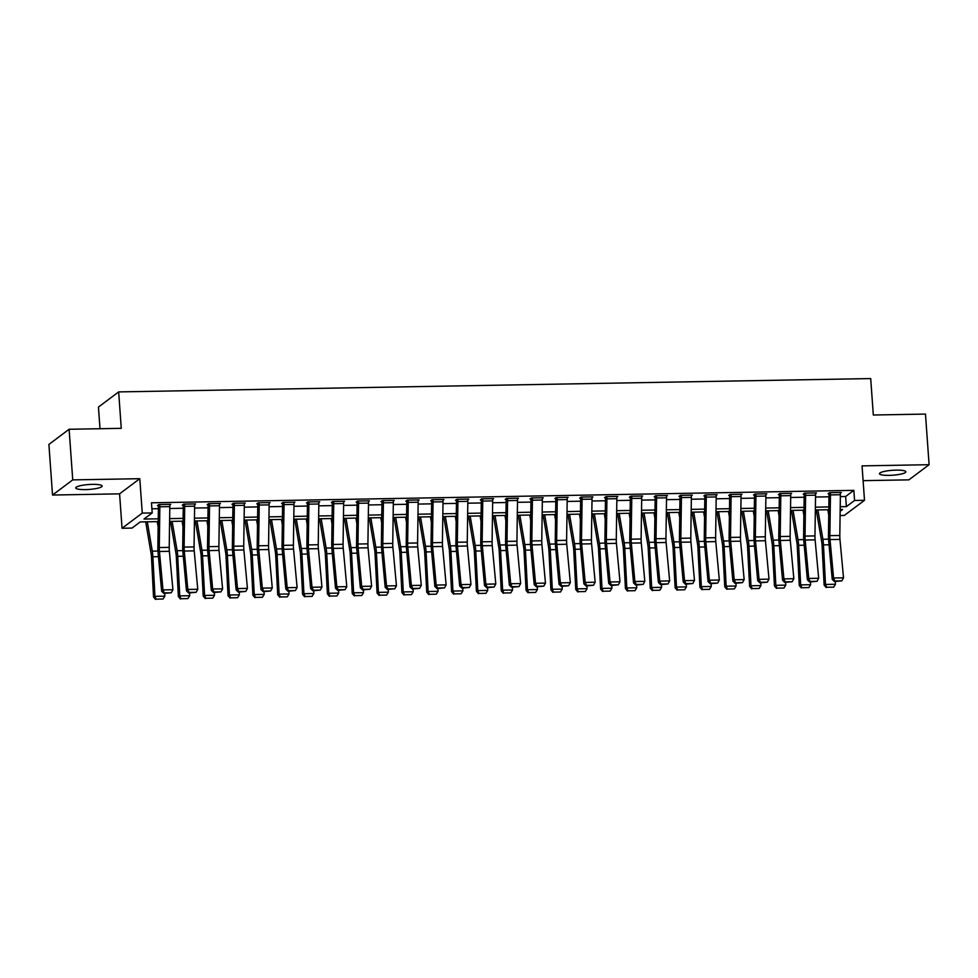 <?xml version="1.0" encoding="UTF-8"?>
<svg xmlns="http://www.w3.org/2000/svg" width="978" height="978" viewBox="0 0 978 978"><rect width="100%" height="100%" fill="white"/><g stroke="black" fill="none" stroke-linecap="round" stroke-linejoin="round"><path stroke-width="1.47" d="M85.465 489.611A13.215 2.457 175.9 0 0 102.14 486.042A13.215 2.457 175.9 0 0 92.458 484.367A13.215 2.457 175.9 0 0 75.771 487.936A13.215 2.457 175.9 0 0 85.465 489.611M889.173 475.369A13.215 2.457 175.9 0 0 905.86 471.799A13.215 2.457 175.9 0 0 896.166 470.125A13.215 2.457 175.9 0 0 879.479 473.682A13.215 2.457 175.9 0 0 889.173 475.369M158.24 521.616L140.184 521.946L131.993 528.083L122.054 528.267L142.262 513.108L152.201 512.924L143.998 519.073L158.277 518.817M119.585 493.853L139.793 478.694L72.739 479.88L69.108 429.269L48.9 444.428L52.531 495.039L119.585 493.853L122.054 528.267M100 428.719L98.448 407.068L118.656 391.909L870.701 378.572L873.317 415.014L925.469 414.085L929.1 464.697L862.046 465.883L864.503 500.296L844.295 515.455L840.09 515.528M863.097 480.663L908.892 479.856L929.1 464.697M72.739 479.88L52.531 495.039M840.359 496.592L845.652 496.494L853.843 490.357L151.468 502.802L152.201 512.924M151.896 508.804L158.424 508.682M169.781 508.487L183.253 508.242M194.61 508.047L208.094 507.802M219.451 507.606L232.935 507.362M244.28 507.166L257.764 506.922M269.121 506.726L282.605 506.482M293.962 506.286L307.447 506.042M318.791 505.846L332.275 505.602M343.633 505.406L357.117 505.161M368.474 504.966L381.946 504.721M393.303 504.514L406.787 504.281M418.144 504.073L431.628 503.841M442.973 503.633L456.457 503.401M467.814 503.193L481.298 502.961M492.655 502.753L506.139 502.521M517.484 502.313L530.968 502.081M542.325 501.873L555.81 501.641M567.167 501.433L580.639 501.201M591.996 500.993L605.48 500.76M616.837 500.553L630.321 500.32M641.666 500.113L655.15 499.88M666.507 499.672L679.991 499.44M691.348 499.232L704.82 499M716.177 498.792L729.661 498.56M741.018 498.352L754.503 498.12M765.847 497.912L779.332 497.68M790.689 497.472L804.173 497.24M815.53 497.032L829.014 496.8M840.371 493.193L841.325 492.472L829.393 492.692L828.036 493.707L829.026 493.694L828.977 492.998M815.53 493.633L816.483 492.912L804.564 493.132L803.195 494.147L804.185 494.134L804.136 493.45M790.689 494.073L791.642 493.352L779.723 493.572L778.354 494.587L779.356 494.575L779.307 493.89M765.86 494.513L766.813 493.792L754.894 494.012L753.525 495.027L754.515 495.015L754.466 494.33M741.018 494.954L741.972 494.232L730.053 494.452L728.683 495.467L729.674 495.455L729.625 494.77M716.189 495.394L717.131 494.672L705.211 494.892L703.854 495.919L704.845 495.895L704.796 495.21M691.348 495.834L692.302 495.112L680.382 495.333L679.013 496.359L680.003 496.335L679.955 495.65M666.507 496.274L667.461 495.553L655.541 495.773L654.172 496.8L655.174 496.775L655.126 496.09M641.678 496.714L642.632 496.005L630.7 496.213L629.343 497.24L630.333 497.215L630.284 496.531M616.837 497.154L617.79 496.445L605.871 496.653L604.502 497.68L605.492 497.655L605.443 496.971M591.996 497.594L592.949 496.885L581.03 497.093L579.673 498.12L580.663 498.095L580.614 497.411M567.167 498.034L568.12 497.325L556.201 497.533L554.832 498.56L555.822 498.535L555.773 497.851M542.325 498.474L543.279 497.765L531.36 497.973L529.99 499L530.993 498.976L530.932 498.291M517.496 498.914L518.45 498.205L506.518 498.413L505.161 499.44L506.152 499.416L506.103 498.731M492.655 499.355L493.609 498.646L481.689 498.853L480.32 499.88L481.31 499.856L481.262 499.171M467.814 499.795L468.768 499.086L456.848 499.293L455.479 500.32L456.433 499.611M442.985 500.235L443.939 499.526L432.007 499.734L430.65 500.76L431.64 500.736L431.591 500.051M418.144 500.675L419.097 499.966L407.178 500.174L405.809 501.201L406.799 501.176L406.75 500.491M393.303 501.115L394.256 500.406L382.337 500.614L380.98 501.641L381.97 501.616L381.921 500.932M368.474 501.555L369.427 500.846L357.508 501.054L356.139 502.081L357.129 502.056L357.08 501.372M343.633 501.995L344.586 501.286L332.667 501.494L331.297 502.521L332.3 502.496L332.251 501.812M318.804 502.435L319.757 501.726L307.825 501.934L306.469 502.961L307.459 502.936L307.41 502.252M293.962 502.875L294.916 502.166L282.997 502.374L281.627 503.401L282.618 503.377L282.569 502.692M269.121 503.315L270.075 502.606L258.155 502.814L256.786 503.841L257.789 503.817L257.74 503.132M244.292 503.756L245.246 503.047L233.326 503.254L231.957 504.281L232.947 504.257L232.898 503.572M219.451 504.196L220.405 503.487L208.485 503.694L207.116 504.721L208.106 504.697L208.057 504.012M194.622 504.636L195.563 503.927L183.644 504.135L182.287 505.161L183.277 505.149L183.228 504.452M169.781 505.076L170.734 504.367L158.815 504.575L157.446 505.602L158.436 505.589L158.387 504.892M139.793 478.694L142.262 513.108M853.843 490.357L854.576 500.479L864.503 500.296M69.108 429.269L121.26 428.34L118.656 391.909M840.151 511.298L842.559 509.489L840.175 509.526M828.818 509.734L815.346 509.966M803.989 510.174L790.505 510.406M779.148 510.614L765.664 510.858M754.319 511.054L740.835 511.298M729.478 511.494L715.994 511.738M704.637 511.934L691.153 512.179M679.808 512.374L666.324 512.619M654.967 512.814L641.482 513.059M630.125 513.254L616.653 513.499M605.296 513.694L591.812 513.939M580.455 514.135L566.971 514.379M555.626 514.575L542.142 514.819M530.785 515.015L517.301 515.259M505.944 515.455L492.46 515.699M481.115 515.895L467.631 516.139M456.274 516.335L442.789 516.58M431.432 516.775L417.961 517.02M406.603 517.215L393.119 517.46M381.762 517.655L368.278 517.9M356.933 518.096L343.449 518.34M332.092 518.536L318.608 518.78M307.251 518.976L293.779 519.22M282.422 519.416L268.938 519.66M257.581 519.856L244.097 520.1M232.752 520.296L219.268 520.54M207.911 520.736L194.426 520.981M183.069 521.176L169.585 521.421M840.212 506.726L846.386 506.616L854.576 500.479M169.634 518.621L183.118 518.377M194.463 518.181L207.947 517.937M219.304 517.741L232.788 517.496M244.145 517.301L257.617 517.056M268.974 516.861L282.459 516.616M293.816 516.421L307.3 516.176M318.645 515.981L332.129 515.736M343.486 515.54L356.97 515.296M368.327 515.1L381.811 514.856M393.156 514.66L406.64 514.416M417.997 514.22L431.481 513.976M442.838 513.78L456.31 513.536M467.667 513.34L481.152 513.095M492.509 512.9L505.993 512.655M517.338 512.46L530.822 512.215M542.179 512.02L555.663 511.775M567.02 511.58L580.492 511.335M591.849 511.139L605.333 510.895M616.69 510.699L630.174 510.455M641.519 510.259L655.003 510.015M666.36 509.807L679.844 509.575M691.201 509.367L704.686 509.135M716.03 508.927L729.515 508.694M740.872 508.487L754.356 508.254M765.713 508.047L779.185 507.814M790.542 507.606L804.026 507.374M815.383 507.166L828.867 506.934M845.652 496.494L846.386 506.616M840.383 494.734L830.456 494.917A7.225 1.968 89 0 0 830.395 492.667L840.322 492.496A7.225 1.968 89 0 1 840.383 494.734L839.809 535.479A10.33 2.824 -91 0 0 839.955 539.404L843.513 577.827L833.574 578.01L834.906 580.981L834.368 581.531L841.862 580.859L834.906 580.981M830.456 494.917L829.87 535.651A10.33 2.824 -91 0 0 830.016 539.587L833.574 578.01L832.241 579.392L828.684 540.968A15.489 4.23 89 0 1 828.464 535.076L829.026 493.694M832.241 579.392L834.368 581.531M841.862 580.859L843.513 577.827M816.288 509.954L821.691 541.788A10.33 2.824 89 0 1 822.082 545.528L824.124 585.101L825.505 584.441L823.476 544.88A15.489 4.23 -91 0 0 822.877 539.269L817.901 509.929M828.745 515.137L827.828 509.746M826.716 587.277L833.672 587.155L826.716 587.277L825.505 584.441L835.444 584.269L835.298 581.519M835.444 584.269L833.672 587.155M826.165 587.534L824.124 585.101M815.554 495.174L805.615 495.357A7.225 1.968 89 0 0 805.554 493.108L815.493 492.936A7.225 1.968 89 0 1 815.554 495.174L814.967 535.92A10.33 2.824 -91 0 0 815.114 539.844L818.672 578.267L808.745 578.45L810.065 581.421L809.539 581.971L817.021 581.299L810.065 581.421M805.615 495.357L805.028 536.091A10.33 2.824 -91 0 0 805.187 540.027L808.745 578.45L807.4 579.832L803.843 541.409A15.489 4.23 89 0 1 803.623 535.516L804.185 494.134M807.4 579.832L809.539 581.971M817.021 581.299L818.672 578.267M790.713 495.614L780.786 495.797A7.225 1.968 89 0 0 780.713 493.548L790.652 493.377A7.225 1.968 89 0 1 790.713 495.614L790.126 536.36A10.33 2.824 -91 0 0 790.285 540.284L793.843 578.707L783.904 578.89L785.236 581.861L784.698 582.411L792.192 581.739L785.236 581.861M780.786 495.797L780.2 536.531A10.33 2.824 -91 0 0 780.346 540.467L783.904 578.89L782.571 580.272L779.014 541.849A15.489 4.23 89 0 1 778.781 535.956L779.356 494.575M782.571 580.272L784.698 582.411M792.192 581.739L793.843 578.707M765.884 496.054L755.945 496.237A7.225 1.968 89 0 0 755.884 493.988L765.811 493.817A7.225 1.968 89 0 1 765.884 496.054L765.297 536.8A10.33 2.824 -91 0 0 765.444 540.724L769.001 579.147L759.062 579.331L760.395 582.301L759.857 582.851L767.351 582.179L760.395 582.301M755.945 496.237L755.358 536.971A10.33 2.824 -91 0 0 755.505 540.907L759.062 579.331L757.73 580.712L754.172 542.289A15.489 4.23 89 0 1 753.952 536.396L754.515 495.015M757.73 580.712L759.857 582.851M767.351 582.179L769.001 579.147M791.446 510.394L796.85 542.228A10.33 2.824 89 0 1 797.253 545.968L799.283 585.541L800.676 584.881L798.635 545.321A15.489 4.23 -91 0 0 798.036 539.709L793.06 510.369M803.904 515.577L802.999 510.186M801.887 587.717L808.843 587.595L801.887 587.717L800.676 584.881L810.603 584.71L810.469 581.959M810.603 584.71L808.843 587.595M801.324 587.974L799.283 585.541M766.605 510.834L772.009 542.668A10.33 2.824 89 0 1 772.412 546.409L774.454 585.981L775.835 585.321L773.806 545.761A15.489 4.23 -91 0 0 773.207 540.149L768.219 510.809M779.075 516.017L778.158 510.626M777.045 588.157L784.001 588.035L777.045 588.157L775.835 585.321L785.774 585.15L785.627 582.399M785.774 585.15L784.001 588.035M776.495 588.414L774.454 585.981M741.776 511.274L747.18 543.108A10.33 2.824 89 0 1 747.571 546.849L749.613 586.421L750.994 585.761L748.965 546.201A15.489 4.23 -91 0 0 748.366 540.589L743.39 511.249M754.234 516.457L753.317 511.066M752.204 588.597L759.16 588.475L752.204 588.597L750.994 585.761L760.933 585.59L760.798 582.839M760.933 585.59L759.16 588.475M751.654 588.854L749.613 586.421M741.043 496.494L731.104 496.677A7.225 1.968 89 0 0 731.043 494.428L740.982 494.257A7.225 1.968 89 0 1 741.043 496.494L740.456 537.24A10.33 2.824 -91 0 0 740.603 541.164L744.16 579.587L734.233 579.771L735.554 582.741L735.028 583.304L742.51 582.619L735.554 582.741M731.104 496.677L730.529 537.411A10.33 2.824 -91 0 0 730.676 541.347L734.233 579.771L732.889 581.152L729.343 542.729A15.489 4.23 89 0 1 729.111 536.836L729.674 495.455M732.889 581.152L735.028 583.304M742.51 582.619L744.16 579.587M716.935 511.714L722.339 543.548A10.33 2.824 89 0 1 722.742 547.289L724.771 586.861L726.165 586.201L724.123 546.641A15.489 4.23 -91 0 0 723.524 541.03L718.549 511.69M729.405 516.897L728.488 511.506M727.375 589.037L734.331 588.915L727.375 589.037L726.165 586.201L736.092 586.03L735.957 583.279M736.092 586.03L734.331 588.915M726.813 589.294L724.771 586.861M716.202 496.934L706.275 497.117A7.225 1.968 89 0 0 706.214 494.868L716.14 494.697A7.225 1.968 89 0 1 716.202 496.934L715.627 537.68A10.33 2.824 -91 0 0 715.774 541.604L719.331 580.027L709.392 580.211L710.725 583.181L710.187 583.744L717.681 583.059L710.725 583.181M706.275 497.117L705.688 537.851A10.33 2.824 -91 0 0 705.835 541.788L709.392 580.211L708.06 581.592L704.502 543.169A15.489 4.23 89 0 1 704.282 537.277L704.845 495.895M708.06 581.592L710.187 583.744M717.681 583.059L719.331 580.027M691.373 497.374L681.434 497.557A7.225 1.968 89 0 0 681.373 495.308L691.312 495.137A7.225 1.968 89 0 1 691.373 497.374L690.786 538.12A10.33 2.824 -91 0 0 690.933 542.044L694.49 580.467L684.551 580.651L685.884 583.621L685.346 584.184L692.84 583.499L685.884 583.621M681.434 497.557L680.847 538.291A10.33 2.824 -91 0 0 681.006 542.228L684.551 580.651L683.219 582.032L679.661 543.609A15.489 4.23 89 0 1 679.441 537.717L680.003 496.335M683.219 582.032L685.346 584.184M692.84 583.499L694.49 580.467M666.531 497.814L656.605 497.998A7.225 1.968 89 0 0 656.531 495.748L666.47 495.577A7.225 1.968 89 0 1 666.531 497.814L665.945 538.56A10.33 2.824 -91 0 0 666.104 542.484L669.661 580.908L659.722 581.091L661.055 584.062L660.517 584.624L667.998 583.939L661.055 584.062M656.605 497.998L656.018 538.731A10.33 2.824 -91 0 0 656.165 542.668L659.722 581.091L658.39 582.472L654.832 544.049A15.489 4.23 89 0 1 654.6 538.157L655.174 496.775M658.39 582.472L660.517 584.624M667.998 583.939L669.661 580.908M641.702 498.254L631.764 498.438A7.225 1.968 89 0 0 631.702 496.188L641.629 496.017A7.225 1.968 89 0 1 641.702 498.254L641.116 539A10.33 2.824 -91 0 0 641.262 542.924L644.82 581.348L634.881 581.531L636.213 584.502L635.676 585.064L643.169 584.379L636.213 584.502M631.764 498.438L631.177 539.171A10.33 2.824 -91 0 0 631.323 543.108L634.881 581.531L633.548 582.912L629.991 544.489A15.489 4.23 89 0 1 629.771 538.597L630.333 497.215M633.548 582.912L635.676 585.064M643.169 584.379L644.82 581.348M616.861 498.694L606.922 498.878A7.225 1.968 89 0 0 606.861 496.628L616.8 496.457A7.225 1.968 89 0 1 616.861 498.694L616.274 539.44A10.33 2.824 -91 0 0 616.421 543.365L619.979 581.788L610.052 581.971L611.372 584.942L610.847 585.504L618.328 584.82L611.372 584.942M606.922 498.878L606.336 539.611A10.33 2.824 -91 0 0 606.494 543.548L610.052 581.971L608.707 583.353L605.15 544.929A15.489 4.23 89 0 1 604.93 539.037L605.492 497.655M608.707 583.353L610.847 585.504M618.328 584.82L619.979 581.788M692.106 512.154L697.51 543.988A10.33 2.824 89 0 1 697.901 547.729L699.942 587.301L701.324 586.641L699.294 547.081A15.489 4.23 -91 0 0 698.695 541.47L693.708 512.13M704.563 517.338L703.647 511.946M702.534 589.477L709.49 589.355L702.534 589.477L701.324 586.641L711.263 586.47L711.116 583.719M711.263 586.47L709.49 589.355M701.984 589.734L699.942 587.301M667.265 512.594L672.668 544.428A10.33 2.824 89 0 1 673.072 548.181L675.101 587.741L676.495 587.081L674.453 547.521A15.489 4.23 -91 0 0 673.854 541.91L668.879 512.57M679.722 517.778L678.805 512.386M677.705 589.917L684.649 589.795L677.705 589.917L676.495 587.081L686.422 586.91L686.287 584.159M686.422 586.91L684.649 589.795M677.143 590.186L675.101 587.741M642.424 513.034L647.827 544.868A10.33 2.824 89 0 1 648.231 548.621L650.26 588.181L651.654 587.521L649.624 547.961A15.489 4.23 -91 0 0 649.025 542.35L644.037 513.01M654.893 518.218L653.976 512.827M652.864 590.357L659.82 590.235L652.864 590.357L651.654 587.521L661.593 587.35L661.446 584.599M661.593 587.35L659.82 590.235M652.314 590.626L650.26 588.181M617.595 513.474L622.998 545.308A10.33 2.824 89 0 1 623.389 549.061L625.431 588.622L626.812 587.961L624.783 548.401A15.489 4.23 -91 0 0 624.184 542.79L619.208 513.45M630.052 518.658L629.135 513.279M628.023 590.798L634.979 590.675L628.023 590.798L626.812 587.961L636.751 587.79L636.605 585.04M636.751 587.79L634.979 590.675M627.473 591.067L625.431 588.622M592.754 513.915L598.157 545.748A10.33 2.824 89 0 1 598.56 549.502L600.59 589.062L601.983 588.401L599.942 548.841A15.489 4.23 -91 0 0 599.343 543.23L594.367 513.89M605.211 519.098L604.306 513.719M603.194 591.238L610.15 591.115L603.194 591.238L601.983 588.401L611.91 588.23L611.776 585.48M611.91 588.23L610.15 591.115M602.631 591.507L600.59 589.062M592.02 499.135L582.093 499.318A7.225 1.968 89 0 0 582.02 497.068L591.959 496.897A7.225 1.968 89 0 1 592.02 499.135L591.433 539.88A10.33 2.824 -91 0 0 591.592 543.805L595.15 582.228L585.211 582.411L586.543 585.382L586.005 585.944L593.499 585.26L586.543 585.382M582.093 499.318L581.507 540.052A10.33 2.824 -91 0 0 581.653 543.988L585.211 582.411L583.878 583.793L580.321 545.369A15.489 4.23 89 0 1 580.088 539.477L580.663 498.095M583.878 583.793L586.005 585.944M593.499 585.26L595.15 582.228M567.912 514.355L573.316 546.189A10.33 2.824 89 0 1 573.719 549.942L575.761 589.502L577.142 588.842L575.113 549.281A15.489 4.23 -91 0 0 574.514 543.67L569.526 514.33M580.382 519.538L579.465 514.159M578.353 591.678L585.309 591.556L578.353 591.678L577.142 588.842L587.081 588.67L586.934 585.92M587.081 588.67L585.309 591.556M577.802 591.947L575.761 589.502M567.191 499.575L557.252 499.758A7.225 1.968 89 0 0 557.191 497.509L567.118 497.337A7.225 1.968 89 0 1 567.191 499.575L566.604 540.321A10.33 2.824 -91 0 0 566.751 544.245L570.308 582.668L560.37 582.851L561.702 585.822L561.164 586.384L568.658 585.7L561.702 585.822M557.252 499.758L556.665 540.492A10.33 2.824 -91 0 0 556.824 544.428L560.37 582.851L559.037 584.233L555.48 545.81A15.489 4.23 89 0 1 555.26 539.917L555.822 498.535M559.037 584.233L561.164 586.384M568.658 585.7L570.308 582.668M543.083 514.795L548.487 546.629A10.33 2.824 89 0 1 548.89 550.382L550.92 589.942L552.301 589.282L550.272 549.722A15.489 4.23 -91 0 0 549.673 544.11L544.697 514.77M555.541 519.978L554.624 514.599M553.524 592.118L560.467 591.996L553.524 592.118L552.301 589.282L562.24 589.111L562.106 586.36M562.24 589.111L560.467 591.996M552.961 592.387L550.92 589.942M542.35 500.027L532.411 500.198A7.225 1.968 89 0 0 532.35 497.949L542.289 497.778A7.225 1.968 89 0 1 542.35 500.027L541.763 540.761A10.33 2.824 -91 0 0 541.922 544.685L545.467 583.108L535.541 583.291L536.861 586.262L536.335 586.824L543.817 586.14L536.861 586.262M532.411 500.198L531.836 540.932A10.33 2.824 -91 0 0 531.983 544.868L535.541 583.291L534.208 584.673L530.651 546.25A15.489 4.23 89 0 1 530.418 540.357L530.993 498.976M534.208 584.673L536.335 586.824M543.817 586.14L545.467 583.108M518.242 515.235L523.646 547.081A10.33 2.824 89 0 1 524.049 550.822L526.078 590.382L527.472 589.722L525.43 550.162A15.489 4.23 -91 0 0 524.831 544.55L519.856 515.21M530.712 520.418L529.795 515.039M528.682 592.558L535.638 592.436L528.682 592.558L527.472 589.722L537.411 589.551L537.264 586.8M537.411 589.551L535.638 592.436M528.12 592.827L526.078 590.382M517.509 500.467L507.582 500.638A7.225 1.968 89 0 0 507.521 498.389L517.448 498.218A7.225 1.968 89 0 1 517.509 500.467L516.934 541.201A10.33 2.824 -91 0 0 517.081 545.125L520.638 583.548L510.699 583.732L512.032 586.702L511.494 587.265L518.988 586.58L512.032 586.702M507.582 500.638L506.995 541.372A10.33 2.824 -91 0 0 507.142 545.308L510.699 583.732L509.367 585.113L505.809 546.69A15.489 4.23 89 0 1 505.589 540.797L506.152 499.416M509.367 585.113L511.494 587.265M518.988 586.58L520.638 583.548M493.413 515.675L498.817 547.521A10.33 2.824 89 0 1 499.208 551.262L501.249 590.822L502.631 590.162L500.602 550.602A15.489 4.23 -91 0 0 500.002 544.99L495.027 515.65M505.87 520.858L504.954 515.479M503.841 592.998L510.797 592.876L503.841 592.998L502.631 590.162L512.57 589.991L512.423 587.24M512.57 589.991L510.797 592.876M503.291 593.267L501.249 590.822M492.68 500.907L482.741 501.078A7.225 1.968 89 0 0 482.68 498.829L492.619 498.658A7.225 1.968 89 0 1 492.68 500.907L492.093 541.641A10.33 2.824 -91 0 0 492.24 545.565L495.797 583.988L485.87 584.172L487.191 587.142L486.665 587.705L494.147 587.02L487.191 587.142M482.741 501.078L482.154 541.812A10.33 2.824 -91 0 0 482.313 545.748L485.87 584.172L484.526 585.553L480.968 547.13A15.489 4.23 89 0 1 480.748 541.237L481.31 499.856M484.526 585.553L486.665 587.705M494.147 587.02L495.797 583.988M468.572 516.115L473.975 547.961A10.33 2.824 89 0 1 474.379 551.702L476.408 591.262L477.802 590.602L475.76 551.042A15.489 4.23 -91 0 0 475.161 545.431L470.186 516.091M481.029 521.298L480.125 515.919M479.012 593.438L485.968 593.316L479.012 593.438L477.802 590.602L487.729 590.431L487.594 587.68M487.729 590.431L485.968 593.316M478.45 593.707L476.408 591.262M467.839 501.347L457.912 501.518A7.225 1.968 89 0 0 457.838 499.269L467.777 499.098A7.225 1.968 89 0 1 467.839 501.347L467.252 542.081A10.33 2.824 -91 0 0 467.411 546.005L470.968 584.441L461.029 584.612L462.362 587.582L461.824 588.145L469.306 587.46L462.362 587.582M457.912 501.518L457.325 542.252A10.33 2.824 -91 0 0 457.472 546.189L461.029 584.612L459.697 585.993L456.139 547.57A15.489 4.23 89 0 1 455.907 541.678L456.481 500.296M459.697 585.993L461.824 588.145M469.306 587.46L470.968 584.441M443.731 516.555L449.134 548.401A10.33 2.824 89 0 1 449.538 552.142L451.567 591.702L452.961 591.042L450.931 551.482A15.489 4.23 -91 0 0 450.332 545.871L445.345 516.531M456.2 521.739L455.283 516.36M454.171 593.878L461.127 593.756L454.171 593.878L452.961 591.042L462.9 590.871L462.753 588.12M462.9 590.871L461.127 593.756M453.621 594.147L451.567 591.702M443.01 501.787L433.071 501.959A7.225 1.968 89 0 0 433.009 499.721L442.936 499.538A7.225 1.968 89 0 1 443.01 501.787L442.423 542.521A10.33 2.824 -91 0 0 442.569 546.457L446.127 584.881L436.188 585.052L437.521 588.022L436.983 588.585L444.477 587.9L437.521 588.022M433.071 501.959L432.484 542.704A10.33 2.824 -91 0 0 432.631 546.629L436.188 585.052L434.855 586.433L431.298 548.01A15.489 4.23 89 0 1 431.078 542.118L431.64 500.736M434.855 586.433L436.983 588.585M444.477 587.9L446.127 584.881M418.168 502.227L408.229 502.399A7.225 1.968 89 0 0 408.168 500.161L418.107 499.978A7.225 1.968 89 0 1 418.168 502.227L417.582 542.961A10.33 2.824 -91 0 0 417.728 546.898L421.286 585.321L411.359 585.492L412.679 588.463L412.154 589.025L419.635 588.34L412.679 588.463M408.229 502.399L407.643 543.145A10.33 2.824 -91 0 0 407.802 547.069L411.359 585.492L410.014 586.873L406.469 548.45A15.489 4.23 89 0 1 406.237 542.558L406.799 501.176M410.014 586.873L412.154 589.025M419.635 588.34L421.286 585.321M393.327 502.668L383.4 502.839A7.225 1.968 89 0 0 383.339 500.602L393.266 500.418A7.225 1.968 89 0 1 393.327 502.668L392.753 543.401A10.33 2.824 -91 0 0 392.899 547.338L396.457 585.761L386.518 585.932L387.85 588.903L387.312 589.465L394.806 588.78L387.85 588.903M383.4 502.839L382.814 543.585A10.33 2.824 -91 0 0 382.96 547.509L386.518 585.932L385.185 587.313L381.628 548.89A15.489 4.23 89 0 1 381.396 542.998L381.97 501.616M385.185 587.313L387.312 589.465M394.806 588.78L396.457 585.761M368.498 503.108L358.559 503.279A7.225 1.968 89 0 0 358.498 501.042L368.437 500.858A7.225 1.968 89 0 1 368.498 503.108L367.911 543.841A10.33 2.824 -91 0 0 368.058 547.778L371.616 586.201L361.677 586.372L363.009 589.343L362.471 589.905L369.965 589.221L363.009 589.343M358.559 503.279L357.972 544.025A10.33 2.824 -91 0 0 358.131 547.949L361.677 586.372L360.344 587.754L356.787 549.33A15.489 4.23 89 0 1 356.567 543.438L357.129 502.056M360.344 587.754L362.471 589.905M369.965 589.221L371.616 586.201M343.657 503.548L333.718 503.719A7.225 1.968 89 0 0 333.657 501.482L343.596 501.298A7.225 1.968 89 0 1 343.657 503.548L343.07 544.281A10.33 2.824 -91 0 0 343.229 548.218L346.774 586.641L336.848 586.812L338.18 589.783L337.642 590.345L345.124 589.661L338.18 589.783M333.718 503.719L333.143 544.465A10.33 2.824 -91 0 0 333.29 548.389L336.848 586.812L335.515 588.194L331.958 549.77A15.489 4.23 89 0 1 331.725 543.878L332.3 502.496M335.515 588.194L337.642 590.345M345.124 589.661L346.774 586.641M318.828 503.988L308.889 504.159A7.225 1.968 89 0 0 308.828 501.922L318.755 501.738A7.225 1.968 89 0 1 318.828 503.988L318.241 544.722A10.33 2.824 -91 0 0 318.388 548.658L321.945 587.081L312.006 587.252L313.339 590.223L312.801 590.785L320.295 590.101L313.339 590.223M308.889 504.159L308.302 544.905A10.33 2.824 -91 0 0 308.449 548.829L312.006 587.252L310.674 588.634L307.116 550.211A15.489 4.23 89 0 1 306.896 544.318L307.459 502.936M310.674 588.634L312.801 590.785M320.295 590.101L321.945 587.081M293.987 504.428L284.048 504.599A7.225 1.968 89 0 0 283.987 502.362L293.926 502.179A7.225 1.968 89 0 1 293.987 504.428L293.4 545.162A10.33 2.824 -91 0 0 293.547 549.098L297.104 587.521L287.177 587.692L288.498 590.675L287.972 591.225L295.454 590.541L288.498 590.675M284.048 504.599L283.461 545.345A10.33 2.824 -91 0 0 283.62 549.269L287.177 587.692L285.833 589.074L282.275 550.651A15.489 4.23 89 0 1 282.055 544.758L282.618 503.377M285.833 589.074L287.972 591.225M295.454 590.541L297.104 587.521M269.146 504.868L259.219 505.039A7.225 1.968 89 0 0 259.146 502.802L269.084 502.619A7.225 1.968 89 0 1 269.146 504.868L268.559 545.602A10.33 2.824 -91 0 0 268.718 549.538L272.275 587.961L262.336 588.133L263.669 591.115L263.131 591.666L270.625 590.981L263.669 591.115M259.219 505.039L258.632 545.785A10.33 2.824 -91 0 0 258.779 549.709L262.336 588.133L261.004 589.526L257.446 551.091A15.489 4.23 89 0 1 257.214 545.198L257.789 503.817M261.004 589.526L263.131 591.666M270.625 590.981L272.275 587.961M418.902 516.995L424.305 548.841A10.33 2.824 89 0 1 424.696 552.582L426.738 592.142L428.119 591.482L426.09 551.922A15.489 4.23 -91 0 0 425.491 546.311L420.516 516.971M431.359 522.179L430.442 516.8M429.33 594.318L436.286 594.196L429.33 594.318L428.119 591.482L438.058 591.311L437.912 588.56M438.058 591.311L436.286 594.196M428.78 594.587L426.738 592.142M394.061 517.435L399.464 549.281A10.33 2.824 89 0 1 399.868 553.022L401.897 592.582L403.291 591.922L401.249 552.362A15.489 4.23 -91 0 0 400.65 546.751L395.674 517.411M406.518 522.619L405.613 517.24M404.501 594.758L411.457 594.636L404.501 594.758L403.291 591.922L413.217 591.751L413.083 589M413.217 591.751L411.457 594.636M403.938 595.027L401.897 592.582M369.232 517.875L374.635 549.722A10.33 2.824 89 0 1 375.026 553.462L377.068 593.023L378.449 592.362L376.42 552.802A15.489 4.23 -91 0 0 375.821 547.191L370.833 517.851M381.689 523.059L380.772 517.68M379.66 595.199L386.616 595.076L379.66 595.199L378.449 592.362L388.388 592.191L388.242 589.441M388.388 592.191L386.616 595.076M379.109 595.468L377.068 593.023M344.39 518.316L349.794 550.162A10.33 2.824 89 0 1 350.197 553.903L352.227 593.463L353.62 592.802L351.579 553.242A15.489 4.23 -91 0 0 350.98 547.631L346.004 518.291M356.848 523.511L355.931 518.12M354.831 595.639L361.774 595.516L354.831 595.639L353.62 592.802L363.547 592.631L363.413 589.881M363.547 592.631L361.774 595.516M354.268 595.908L352.227 593.463M319.549 518.768L324.953 550.602A10.33 2.824 89 0 1 325.356 554.343L327.385 593.903L328.779 593.255L326.75 553.682A15.489 4.23 -91 0 0 326.139 548.071L321.163 518.731M332.019 523.951L331.102 518.56M329.989 596.079L336.945 595.957L329.989 596.079L328.779 593.255L338.718 593.071L338.571 590.321M338.718 593.071L336.945 595.957M329.439 596.348L327.385 593.903M294.72 519.208L300.124 551.042A10.33 2.824 89 0 1 300.515 554.783L302.557 594.343L303.938 593.695L301.909 554.123A15.489 4.23 -91 0 0 301.31 548.511L296.334 519.171M307.178 524.391L306.261 519M305.148 596.519L312.104 596.397L305.148 596.519L303.938 593.695L313.877 593.512L313.73 590.773M313.877 593.512L312.104 596.397M304.598 596.788L302.557 594.343M269.879 519.648L275.283 551.482A10.33 2.824 89 0 1 275.686 555.223L277.715 594.783L279.109 594.135L277.067 554.563A15.489 4.23 -91 0 0 276.468 548.951L271.493 519.611M282.336 524.831L281.432 519.44M280.319 596.959L287.275 596.837L280.319 596.959L279.109 594.135L289.036 593.952L288.901 591.213M289.036 593.952L287.275 596.837M279.757 597.228L277.715 594.783M245.038 520.088L250.441 551.922A10.33 2.824 89 0 1 250.845 555.663L252.886 595.223L254.268 594.575L252.238 555.003A15.489 4.23 -91 0 0 251.639 549.391L246.652 520.051M257.507 525.272L256.591 519.88M255.478 597.399L262.434 597.277L255.478 597.399L254.268 594.575L264.207 594.392L264.06 591.653M264.207 594.392L262.434 597.277M254.928 597.668L252.886 595.223M244.317 505.308L234.378 505.479A7.225 1.968 89 0 0 234.317 503.242L244.243 503.059A7.225 1.968 89 0 1 244.317 505.308L243.73 546.042A10.33 2.824 -91 0 0 243.877 549.978L247.434 588.401L237.495 588.573L238.828 591.556L238.29 592.106L245.784 591.421L238.828 591.556M234.378 505.479L233.791 546.225A10.33 2.824 -91 0 0 233.938 550.149L237.495 588.573L236.163 589.966L232.605 551.543A15.489 4.23 89 0 1 232.385 545.638L232.947 504.257M236.163 589.966L238.29 592.106M245.784 591.421L247.434 588.401M220.209 520.528L225.612 552.362A10.33 2.824 89 0 1 226.004 556.103L228.045 595.663L229.427 595.015L227.397 555.443A15.489 4.23 -91 0 0 226.798 549.832L221.823 520.492M232.666 525.712L231.749 520.32M230.637 597.839L237.593 597.717L230.637 597.839L229.427 595.015L239.365 594.832L239.231 592.093M239.365 594.832L237.593 597.717M230.087 598.108L228.045 595.663M219.475 505.748L209.536 505.919A7.225 1.968 89 0 0 209.475 503.682L219.414 503.499A7.225 1.968 89 0 1 219.475 505.748L218.889 546.482A10.33 2.824 -91 0 0 219.035 550.418L222.593 588.842L212.666 589.013L213.986 591.996L213.461 592.546L220.942 591.861L213.986 591.996M209.536 505.919L208.962 546.665A10.33 2.824 -91 0 0 209.109 550.59L212.666 589.013L211.321 590.406L207.776 551.983A15.489 4.23 89 0 1 207.544 546.079L208.106 504.697M211.321 590.406L213.461 592.546M220.942 591.861L222.593 588.842M195.368 520.968L200.771 552.802A10.33 2.824 89 0 1 201.175 556.543L203.204 596.103L204.598 595.455L202.556 555.883A15.489 4.23 -91 0 0 201.957 550.272L196.981 520.932M207.837 526.152L206.92 520.761M205.808 598.279L212.764 598.157L205.808 598.279L204.598 595.455L214.524 595.272L214.39 592.534M214.524 595.272L212.764 598.157M205.246 598.548L203.204 596.103M194.634 506.188L184.708 506.359A7.225 1.968 89 0 0 184.646 504.122L194.573 503.939A7.225 1.968 89 0 1 194.634 506.188L194.06 546.922A10.33 2.824 -91 0 0 194.206 550.858L197.764 589.282L187.825 589.453L189.157 592.436L188.62 592.986L196.113 592.313L189.157 592.436M184.708 506.359L184.121 547.105A10.33 2.824 -91 0 0 184.267 551.03L187.825 589.453L186.492 590.846L182.935 552.423A15.489 4.23 89 0 1 182.715 546.519L183.277 505.149M186.492 590.846L188.62 592.986M196.113 592.313L197.764 589.282M170.539 521.408L175.942 553.242A10.33 2.824 89 0 1 176.333 556.983L178.375 596.543L179.756 595.895L177.727 556.323A15.489 4.23 -91 0 0 177.128 550.712L172.14 521.372M182.996 526.592L182.079 521.201M180.967 598.719L187.923 598.597L180.967 598.719L179.756 595.895L189.695 595.712L189.549 592.974M189.695 595.712L187.923 598.597M180.417 598.988L178.375 596.543M169.805 506.628L159.866 506.8A7.225 1.968 89 0 0 159.805 504.562L169.744 504.379A7.225 1.968 89 0 1 169.805 506.628L169.218 547.362A10.33 2.824 -91 0 0 169.365 551.299L172.923 589.722L162.984 589.893L164.316 592.876L163.778 593.426L171.272 592.754L164.316 592.876M159.866 506.8L159.28 547.546A10.33 2.824 -91 0 0 159.438 551.47L162.984 589.893L161.651 591.287L158.094 552.863A15.489 4.23 89 0 1 157.874 546.959L158.436 505.589M161.651 591.287L163.778 593.426M171.272 592.754L172.923 589.722M145.698 521.849L151.101 553.682A10.33 2.824 89 0 1 151.504 557.423L153.534 596.983L154.927 596.336L152.886 556.763A15.489 4.23 -91 0 0 152.287 551.152L147.311 521.812M158.155 527.032L157.238 521.641M156.138 599.159L163.082 599.037L156.138 599.159L154.927 596.336L164.854 596.152L164.72 593.414M164.854 596.152L163.082 599.037M155.575 599.428L153.534 596.983M839.809 535.479L829.87 535.651M839.955 539.404L830.016 539.587M823.476 544.88L829.038 544.783M822.877 539.269L828.549 539.159M814.967 535.92L805.028 536.091M815.114 539.844L805.187 540.027M790.126 536.36L780.2 536.531M790.285 540.284L780.346 540.467M765.297 536.8L755.358 536.971M765.444 540.724L755.505 540.907M798.635 545.321L804.197 545.223M798.036 539.709L803.708 539.599M773.806 545.761L779.368 545.663M773.207 540.149L778.879 540.039M748.965 546.201L754.527 546.103M748.366 540.589L754.038 540.479M740.456 537.24L730.529 537.411M740.603 541.164L730.676 541.347M724.123 546.641L729.686 546.543M723.524 541.03L729.197 540.92M715.627 537.68L705.688 537.851M715.774 541.604L705.835 541.788M690.786 538.12L680.847 538.291M690.933 542.044L681.006 542.228M665.945 538.56L656.018 538.731M666.104 542.484L656.165 542.668M641.116 539L631.177 539.171M641.262 542.924L631.323 543.108M616.274 539.44L606.336 539.611M616.421 543.365L606.494 543.548M699.294 547.081L704.857 546.983M698.695 541.47L704.368 541.36M674.453 547.521L680.016 547.423M673.854 541.91L679.527 541.8M649.624 547.961L655.187 547.863M649.025 542.35L654.698 542.24M624.783 548.401L630.345 548.303M624.184 542.79L629.856 542.68M599.942 548.841L605.504 548.744M599.343 543.23L605.015 543.12M591.433 539.88L581.507 540.052M591.592 543.805L581.653 543.988M575.113 549.281L580.675 549.184M574.514 543.67L580.186 543.56M566.604 540.321L556.665 540.492M566.751 544.245L556.824 544.428M550.272 549.722L555.834 549.624M549.673 544.11L555.345 544.012M541.763 540.761L531.836 540.932M541.922 544.685L531.983 544.868M525.43 550.162L530.993 550.064M524.831 544.55L530.516 544.453M516.934 541.201L506.995 541.372M517.081 545.125L507.142 545.308M500.602 550.602L506.164 550.504M500.002 544.99L505.675 544.893M492.093 541.641L482.154 541.812M492.24 545.565L482.313 545.748M475.76 551.042L481.323 550.944M475.161 545.431L480.834 545.333M467.252 542.081L457.325 542.252M467.411 546.005L457.472 546.189M450.931 551.482L456.494 551.384M450.332 545.871L456.005 545.773M442.423 542.521L432.484 542.704M442.569 546.457L432.631 546.629M417.582 542.961L407.643 543.145M417.728 546.898L407.802 547.069M392.753 543.401L382.814 543.585M392.899 547.338L382.96 547.509M367.911 543.841L357.972 544.025M368.058 547.778L358.131 547.949M343.07 544.281L333.143 544.465M343.229 548.218L333.29 548.389M318.241 544.722L308.302 544.905M318.388 548.658L308.449 548.829M293.4 545.162L283.461 545.345M293.547 549.098L283.62 549.269M268.559 545.602L258.632 545.785M268.718 549.538L258.779 549.709M426.09 551.922L431.653 551.824M425.491 546.311L431.164 546.213M401.249 552.362L406.811 552.264M400.65 546.751L406.322 546.653M376.42 552.802L381.982 552.704M375.821 547.191L381.493 547.093M351.579 553.242L357.141 553.145M350.98 547.631L356.652 547.533M326.75 553.682L332.312 553.585M326.139 548.071L331.823 547.973M301.909 554.123L307.471 554.025M301.31 548.511L306.982 548.413M277.067 554.563L282.63 554.465M276.468 548.951L282.141 548.854M252.238 555.003L257.801 554.905M251.639 549.391L257.312 549.294M243.73 546.042L233.791 546.225M243.877 549.978L233.938 550.149M227.397 555.443L232.96 555.345M226.798 549.832L232.471 549.734M218.889 546.482L208.962 546.665M219.035 550.418L209.109 550.59M202.556 555.883L208.118 555.785M201.957 550.272L207.629 550.174M194.06 546.922L184.121 547.105M194.206 550.858L184.267 551.03M177.727 556.323L183.289 556.225M177.128 550.712L182.8 550.614M169.218 547.362L159.28 547.546M169.365 551.299L159.438 551.47M152.886 556.763L158.448 556.665M152.287 551.152L157.959 551.054"/></g></svg>

